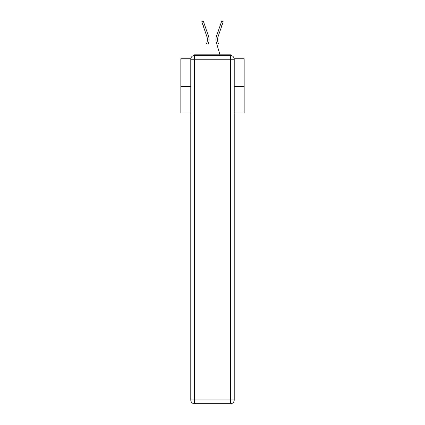 <?xml version="1.0" encoding="UTF-8"?>
<svg xmlns="http://www.w3.org/2000/svg" width="425" height="425" viewBox="0 0 425 425"><rect width="100%" height="100%" fill="white"/><g stroke="black" fill="none" stroke-linecap="round" stroke-linejoin="round"><path stroke-width="0.64" d="M234.186 58.74L244.163 58.74L244.163 113.077L234.223 113.077M190.777 86.477L180.837 86.477L180.837 113.077L190.777 113.077M180.837 86.477L180.837 58.74L190.814 58.74M244.163 86.477L234.223 86.477M232.108 55.845A1.902 1.902 0 0 0 230.424 54.814L194.576 54.814A1.902 1.902 0 0 0 192.892 55.845M230.424 54.814L222.381 54.814M202.619 54.814L194.576 54.814M207.336 40.912L207.081 42.027L207.336 40.912M204.59 24.841L203.033 25.378L201.795 21.787L203.357 21.25L208.532 36.327A10.131 10.131 0 0 1 208.664 42.495L208.16 44.195M203.033 25.378L206.975 36.858A8.484 8.484 0 0 1 207.081 42.027L206.582 43.727M206.975 36.858A8.484 8.484 0 0 1 207.432 39.615A8.484 8.484 0 0 0 206.975 36.858A8.484 8.484 0 0 1 207.432 39.615A8.484 8.484 0 0 0 206.975 36.858A8.484 8.484 0 0 1 207.432 39.615A8.484 8.484 0 0 0 206.975 36.858A8.484 8.484 0 0 1 207.432 39.615A8.484 8.484 0 0 0 206.975 36.858A8.484 8.484 0 0 1 207.432 39.615A8.484 8.484 0 0 0 206.975 36.858A8.484 8.484 0 0 1 207.432 39.615A8.484 8.484 0 0 0 206.975 36.858A8.484 8.484 0 0 1 207.432 39.615A8.484 8.484 0 0 0 206.975 36.858A8.484 8.484 0 0 1 207.432 39.615A8.484 8.484 0 0 0 206.975 36.858A8.484 8.484 0 0 1 207.432 39.615A8.484 8.484 0 0 0 206.975 36.858A8.484 8.484 0 0 1 207.432 39.615A8.484 8.484 0 0 0 206.975 36.858A8.484 8.484 0 0 1 207.432 39.615A8.484 8.484 0 0 0 206.975 36.858A8.484 8.484 0 0 1 207.432 39.615A8.484 8.484 0 0 0 206.975 36.858A8.484 8.484 0 0 1 207.432 39.615A8.484 8.484 0 0 0 206.975 36.858A8.484 8.484 0 0 1 207.432 39.615A8.484 8.484 0 0 0 206.975 36.858A8.484 8.484 0 0 1 207.432 39.615A8.484 8.484 0 0 0 206.975 36.858A8.484 8.484 0 0 1 207.432 39.615A8.484 8.484 0 0 0 206.975 36.858A8.484 8.484 0 0 1 207.432 39.615A8.484 8.484 0 0 0 206.975 36.858A8.484 8.484 0 0 1 207.432 39.615A8.484 8.484 0 0 0 206.975 36.858A8.484 8.484 0 0 1 207.432 39.615A8.484 8.484 0 0 0 206.975 36.858A8.484 8.484 0 0 1 207.432 39.615A8.484 8.484 0 0 0 206.975 36.858A8.484 8.484 0 0 1 207.432 39.615A8.484 8.484 0 0 0 206.975 36.858A8.484 8.484 0 0 1 207.432 39.615A8.484 8.484 0 0 0 206.975 36.858A8.484 8.484 0 0 1 207.432 39.615A8.484 8.484 0 0 0 206.975 36.858A8.484 8.484 0 0 1 207.432 39.615A8.484 8.484 0 0 0 206.975 36.858A8.484 8.484 0 0 1 207.432 39.615A8.484 8.484 0 0 0 206.975 36.858A8.484 8.484 0 0 1 207.432 39.615A8.484 8.484 0 0 0 206.975 36.858A8.484 8.484 0 0 1 207.432 39.615A8.484 8.484 0 0 0 206.975 36.858A8.484 8.484 0 0 1 207.432 39.615A8.484 8.484 0 0 0 206.975 36.858A8.484 8.484 0 0 1 207.432 39.615A8.484 8.484 0 0 0 206.975 36.858A8.484 8.484 0 0 1 207.432 39.615A8.484 8.484 0 0 0 206.975 36.858A8.484 8.484 0 0 1 207.432 39.615A8.484 8.484 0 0 0 206.975 36.858A8.484 8.484 0 0 1 207.432 39.615A8.484 8.484 0 0 0 206.975 36.858A8.484 8.484 0 0 1 207.432 39.615A8.484 8.484 0 0 0 206.975 36.858A8.484 8.484 0 0 1 207.432 39.615A8.484 8.484 0 0 0 206.975 36.858A8.484 8.484 0 0 1 207.432 39.615A8.484 8.484 0 0 0 206.975 36.858A8.484 8.484 0 0 1 207.432 39.615A8.484 8.484 0 0 0 206.975 36.858A8.484 8.484 0 0 1 207.432 39.615A8.484 8.484 0 0 0 206.975 36.858A8.484 8.484 0 0 1 207.432 39.615A8.484 8.484 0 0 0 206.975 36.858A8.484 8.484 0 0 1 207.432 39.615A8.484 8.484 0 0 0 206.975 36.858A8.484 8.484 0 0 1 207.432 39.615A8.484 8.484 0 0 0 206.975 36.858A8.484 8.484 0 0 1 207.432 39.615A8.484 8.484 0 0 0 206.975 36.858A8.484 8.484 0 0 1 207.432 39.615M217.664 40.912L217.919 42.027L217.664 40.912M216.336 42.495L219.991 54.814L216.336 42.495A10.131 10.131 0 0 1 216.468 36.327L221.643 21.25L223.205 21.787L218.025 36.858A8.484 8.484 0 0 0 217.919 42.027L218.418 43.727M218.025 36.858A8.484 8.484 0 0 0 217.568 39.615A8.484 8.484 0 0 1 218.025 36.858A8.484 8.484 0 0 0 217.568 39.615A8.484 8.484 0 0 1 218.025 36.858A8.484 8.484 0 0 0 217.568 39.615A8.484 8.484 0 0 1 218.025 36.858A8.484 8.484 0 0 0 217.568 39.615A8.484 8.484 0 0 1 218.025 36.858A8.484 8.484 0 0 0 217.568 39.615A8.484 8.484 0 0 1 218.025 36.858A8.484 8.484 0 0 0 217.568 39.615A8.484 8.484 0 0 1 218.025 36.858A8.484 8.484 0 0 0 217.568 39.615A8.484 8.484 0 0 1 218.025 36.858A8.484 8.484 0 0 0 217.568 39.615A8.484 8.484 0 0 1 218.025 36.858A8.484 8.484 0 0 0 217.568 39.615A8.484 8.484 0 0 1 218.025 36.858A8.484 8.484 0 0 0 217.568 39.615A8.484 8.484 0 0 1 218.025 36.858A8.484 8.484 0 0 0 217.568 39.615A8.484 8.484 0 0 1 218.025 36.858A8.484 8.484 0 0 0 217.568 39.615A8.484 8.484 0 0 1 218.025 36.858A8.484 8.484 0 0 0 217.568 39.615A8.484 8.484 0 0 1 218.025 36.858A8.484 8.484 0 0 0 217.568 39.615A8.484 8.484 0 0 1 218.025 36.858A8.484 8.484 0 0 0 217.568 39.615A8.484 8.484 0 0 1 218.025 36.858A8.484 8.484 0 0 0 217.568 39.615A8.484 8.484 0 0 1 218.025 36.858A8.484 8.484 0 0 0 217.568 39.615A8.484 8.484 0 0 1 218.025 36.858A8.484 8.484 0 0 0 217.568 39.615A8.484 8.484 0 0 1 218.025 36.858A8.484 8.484 0 0 0 217.568 39.615A8.484 8.484 0 0 1 218.025 36.858A8.484 8.484 0 0 0 217.568 39.615A8.484 8.484 0 0 1 218.025 36.858A8.484 8.484 0 0 0 217.568 39.615A8.484 8.484 0 0 1 218.025 36.858A8.484 8.484 0 0 0 217.568 39.615A8.484 8.484 0 0 1 218.025 36.858A8.484 8.484 0 0 0 217.568 39.615A8.484 8.484 0 0 1 218.025 36.858A8.484 8.484 0 0 0 217.568 39.615A8.484 8.484 0 0 1 218.025 36.858A8.484 8.484 0 0 0 217.568 39.615A8.484 8.484 0 0 1 218.025 36.858A8.484 8.484 0 0 0 217.568 39.615A8.484 8.484 0 0 1 218.025 36.858A8.484 8.484 0 0 0 217.568 39.615A8.484 8.484 0 0 1 218.025 36.858A8.484 8.484 0 0 0 217.568 39.615A8.484 8.484 0 0 1 218.025 36.858A8.484 8.484 0 0 0 217.568 39.615A8.484 8.484 0 0 1 218.025 36.858A8.484 8.484 0 0 0 217.568 39.615A8.484 8.484 0 0 1 218.025 36.858A8.484 8.484 0 0 0 217.568 39.615A8.484 8.484 0 0 1 218.025 36.858A8.484 8.484 0 0 0 217.568 39.615A8.484 8.484 0 0 1 218.025 36.858A8.484 8.484 0 0 0 217.568 39.615A8.484 8.484 0 0 1 218.025 36.858A8.484 8.484 0 0 0 217.568 39.615A8.484 8.484 0 0 1 218.025 36.858A8.484 8.484 0 0 0 217.568 39.615A8.484 8.484 0 0 1 218.025 36.858A8.484 8.484 0 0 0 217.568 39.615A8.484 8.484 0 0 1 218.025 36.858A8.484 8.484 0 0 0 217.568 39.615A8.484 8.484 0 0 1 218.025 36.858A8.484 8.484 0 0 0 217.568 39.615A8.484 8.484 0 0 1 218.025 36.858A8.484 8.484 0 0 0 217.568 39.615A8.484 8.484 0 0 1 218.025 36.858A8.484 8.484 0 0 0 217.568 39.615A8.484 8.484 0 0 1 218.025 36.858A8.484 8.484 0 0 0 217.568 39.615A8.484 8.484 0 0 1 218.025 36.858A8.484 8.484 0 0 0 217.568 39.615M194.576 55.447L230.424 55.447A3.798 3.798 0 0 1 234.223 59.245L234.223 399.952A3.798 3.798 0 0 1 230.424 403.75L194.576 403.75L194.576 399.952L230.424 399.952L230.424 59.245L194.576 59.245L194.576 399.952L190.777 399.952L190.777 59.245L194.576 59.245L194.576 55.447A3.798 3.798 0 0 0 190.777 59.245A3.798 3.798 0 0 1 194.576 55.447M190.777 399.952A3.798 3.798 0 0 0 194.576 403.75A3.798 3.798 0 0 1 190.777 399.952M208.532 36.327L206.768 31.195M216.468 36.327L218.232 31.195M230.424 403.75A3.798 3.798 0 0 0 234.223 399.952L230.424 399.952L230.424 403.75M234.223 59.245A3.798 3.798 0 0 0 230.424 55.447L230.424 59.245L234.223 59.245M221.967 25.378L220.41 24.841"/></g></svg>
